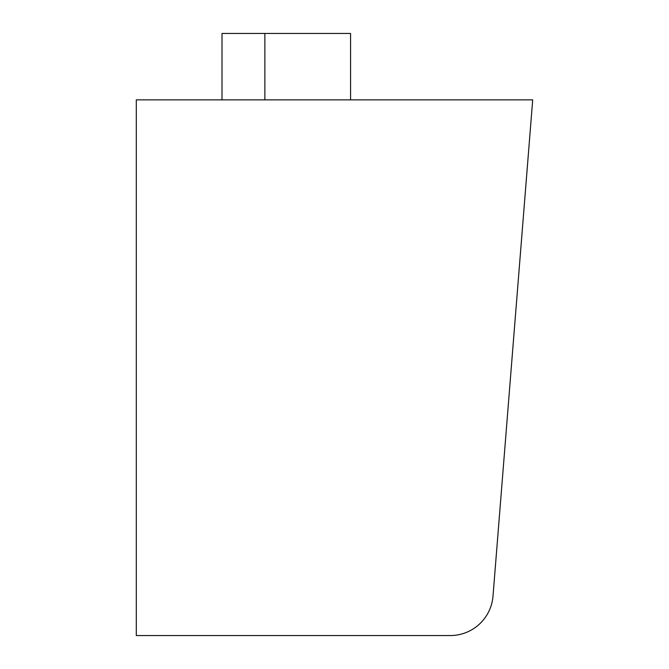 <?xml version="1.0" encoding="UTF-8"?>
<svg xmlns="http://www.w3.org/2000/svg" width="669" height="669" viewBox="0 0 669 669"><rect width="100%" height="100%" fill="white"/><g stroke="black" fill="none" stroke-linecap="round" stroke-linejoin="round"><path stroke-width="1" d="M136.3 635.55L450.287 635.55A42.858 42.858 0 0 0 493.003 596.112L532.7 99.873L136.3 99.873L136.3 635.55M450.287 635.55L189.871 635.55M493.003 596.112L528.418 153.444M222.008 99.873L222.008 33.45L350.573 33.45L350.573 99.873M264.865 99.873L264.865 33.45"/></g></svg>
